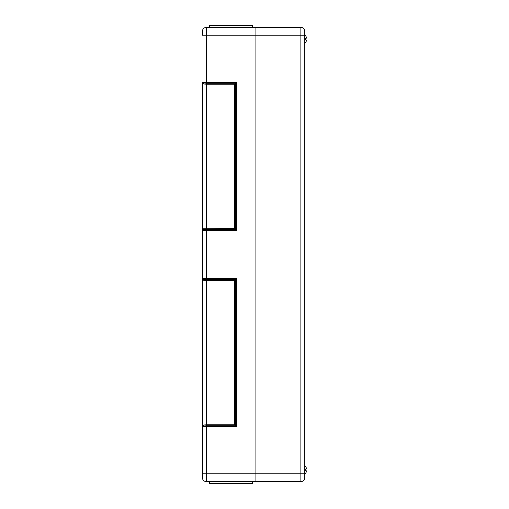 <?xml version="1.0" encoding="UTF-8"?>
<svg xmlns="http://www.w3.org/2000/svg" width="509" height="509" viewBox="0 0 509 509"><rect width="100%" height="100%" fill="white"/><g stroke="black" fill="none" stroke-linecap="round" stroke-linejoin="round"><path stroke-width="0.76" d="M299.916 27.397L300.876 27.397L300.876 481.603L255.066 481.603L255.066 473.803L255.066 481.603L206.336 481.603A3.9 3.9 0 0 1 202.436 477.703L202.639 426.116A0.973 0.795 37.7 0 0 202.76 425.524L202.436 426.714L202.436 278.563L202.76 279.753A0.973 0.795 142.3 0 0 202.639 279.161L202.436 278.563A0.973 0.973 0 0 0 202.639 279.161A0.973 0.973 0 0 1 202.455 278.754M202.436 477.703A3.9 3.9 0 0 0 206.336 481.603L206.336 473.803L202.436 473.803L202.436 426.714L206.336 426.714L206.336 425.74L235.572 425.74L235.572 279.536L234.598 280.51L234.598 424.767L236.551 426.714L236.551 278.563L235.572 279.536L206.33 279.536L202.639 279.161M202.976 229.629L202.639 229.839A0.973 0.973 0 0 0 202.455 230.246A0.973 0.973 0 0 1 202.639 229.839A0.973 0.973 0 0 0 202.436 230.437L202.436 82.286L202.76 83.476A0.973 0.795 142.3 0 0 202.639 82.884L203.231 83.909L206.336 84.233L234.598 84.233L234.598 228.49L235.572 229.464L202.976 229.629A0.973 0.751 66.9 0 0 203.231 228.815L202.639 229.839A0.973 0.795 37.7 0 0 202.76 229.247M234.598 84.233L235.572 83.26L235.572 229.464L236.551 230.437L236.551 82.286L235.572 83.26L206.33 83.26L202.639 82.884A0.973 0.973 0 0 1 202.455 82.477M202.436 82.318A0.973 0.973 0 0 1 202.436 82.286A0.973 0.973 0 0 0 202.639 82.884M234.598 228.49L203.231 228.815M234.598 424.767L206.336 424.767L206.336 278.563L202.436 278.563L202.436 230.437L202.76 279.753L203.231 280.185L206.336 280.51L234.598 280.51M202.455 426.523A0.973 0.973 0 0 1 202.639 426.116L206.336 425.74L206.336 424.767L203.231 425.091L202.76 425.524M202.436 35.197L202.436 31.297A3.9 3.9 0 0 1 206.336 27.397L255.066 27.397L255.066 35.197L255.066 27.397L300.876 27.397A3.9 3.9 0 0 1 304.776 31.297L304.776 473.803L304.776 35.197L255.066 35.197L255.066 473.803L255.066 35.197L202.436 35.197M202.639 426.116A0.973 0.973 0 0 0 202.436 426.714L202.436 426.714M252.375 481.603L252.375 483.55L209.492 483.55L209.492 481.603M209.492 27.397L209.492 25.45L252.375 25.45L252.375 27.397M304.776 477.703A3.9 3.9 0 0 1 300.876 481.603A3.9 3.9 0 0 0 304.776 477.703L304.776 473.803L206.336 473.803L206.336 426.714L236.551 426.714M305.47 473.415L305.47 473.415A5.828 5.809 -90 0 0 306.564 470.863L305.47 470.768A4.963 4.944 -90 0 0 305.47 469.037L306.564 468.942A5.828 5.809 -90 0 0 305.47 466.39L305.47 466.39M305.47 42.61L305.47 42.61A5.828 5.809 -90 0 0 306.564 40.058L305.47 39.963A4.963 4.944 -90 0 0 305.47 38.232L306.564 38.137A5.828 5.809 -90 0 0 305.47 35.585L305.47 35.585M203.231 83.909A0.973 0.751 113.1 0 0 202.976 83.094M236.551 82.286L206.336 82.286L206.336 230.437L236.551 230.437M206.336 27.397L206.336 82.286L202.436 82.286M203.231 280.185A0.973 0.751 113.1 0 0 202.976 279.371M202.976 425.906A0.973 0.751 66.9 0 0 203.231 425.091M202.436 230.437L206.336 230.437L206.336 278.563L236.551 278.563M300.876 27.397A3.9 3.9 0 0 1 304.776 31.297M304.776 43.456A5.847 5.847 0 0 0 305.546 42.616M305.546 35.579A5.847 5.847 0 0 0 304.776 34.739M304.776 474.261A5.847 5.847 0 0 0 305.546 473.421M305.546 466.384A5.847 5.847 0 0 0 304.776 465.544"/></g></svg>
